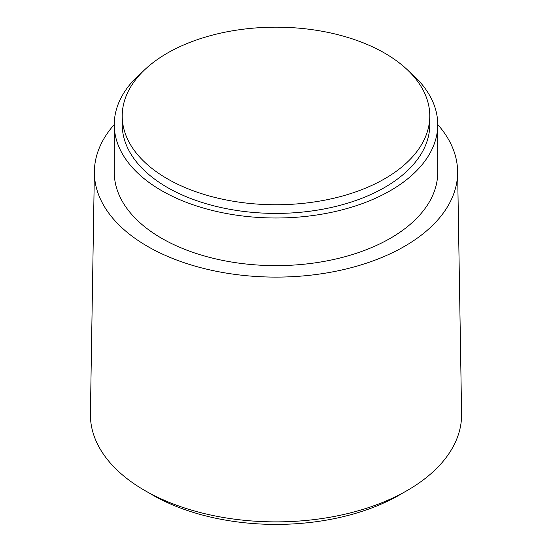 <?xml version="1.0" encoding="UTF-8"?>
<svg xmlns="http://www.w3.org/2000/svg" width="552" height="552" viewBox="0 0 552 552"><rect width="100%" height="100%" fill="white"/><g stroke="black" fill="none" stroke-linecap="round" stroke-linejoin="round"><path stroke-width="0.83" d="M167.256 178.738A153.78 88.789 0 0 0 334.85 197.989A153.78 88.789 0 0 0 429.78 115.961A153.78 88.789 0 0 0 384.744 53.178A153.78 88.789 0 0 0 217.15 33.934A153.78 88.789 0 0 0 122.22 115.961A153.78 88.789 0 0 0 167.256 178.738M122.22 115.961L122.22 124.621A153.78 88.789 0 0 0 167.256 187.397A153.78 88.789 0 0 0 334.85 206.648A153.78 88.789 0 0 0 429.78 124.621L429.78 115.961M142.416 71.967A161.743 93.378 0 0 0 114.257 124.621A161.743 93.378 0 0 0 161.632 190.647A161.743 93.378 0 0 0 337.893 210.892A161.743 93.378 0 0 0 437.743 124.621A161.743 93.378 0 0 0 409.584 71.967M114.257 124.621L114.257 172.252A161.743 93.378 0 0 0 161.632 238.278A161.743 93.378 0 0 0 337.893 258.522A161.743 93.378 0 0 0 437.743 172.252L437.743 124.621M114.257 124.545A181.622 104.859 0 0 0 94.385 171.258A181.622 104.859 0 0 0 147.57 246.392A181.622 104.859 0 0 0 346.297 268.934A181.622 104.859 0 0 0 457.615 171.258A181.622 104.859 0 0 0 437.743 124.545M94.385 171.258L90.411 413.703A185.596 107.157 0 0 0 144.762 490.493A185.596 107.157 0 0 0 347.836 513.526A185.596 107.157 0 0 0 461.589 413.703L457.615 171.258M148.619 492.653A174.998 101.03 0 0 0 152.262 494.82A174.998 101.03 0 0 0 403.381 492.653"/></g></svg>
